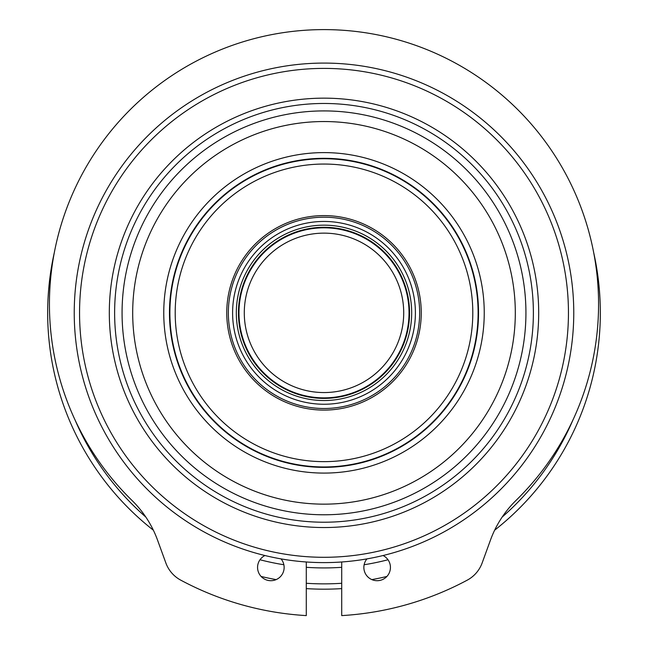<?xml version="1.0" encoding="UTF-8"?>
<svg xmlns="http://www.w3.org/2000/svg" width="648" height="648" viewBox="0 0 648 648"><rect width="100%" height="100%" fill="white"/><g stroke="black" fill="none" stroke-linecap="round" stroke-linejoin="round"><path stroke-width="0.97" d="M228.347 312.846A95.653 95.653 0 0 0 324 408.499A95.653 95.653 0 0 0 419.653 312.846A95.653 95.653 0 0 0 324 217.193A95.653 95.653 0 0 0 228.347 312.846A95.653 95.653 0 0 0 324 408.499A95.653 95.653 0 0 0 419.653 312.846M238.44 312.846A85.56 85.56 0 0 0 324 398.399A85.56 85.56 0 0 0 409.56 312.846A85.56 85.56 0 0 0 324 227.286A85.56 85.56 0 0 0 238.44 312.846A85.56 85.56 0 0 1 324 227.286A85.56 85.56 0 0 1 409.56 312.846M122.067 312.846A201.933 201.933 0 0 0 324 514.779A201.933 201.933 0 0 0 525.933 312.846A201.933 201.933 0 0 0 324 110.913A201.933 201.933 0 0 0 122.067 312.846M132.694 312.846A191.306 191.306 0 0 0 324 504.152A191.306 191.306 0 0 0 515.306 312.846A191.306 191.306 0 0 0 324 121.541A191.306 191.306 0 0 0 132.694 312.846M484.242 312.846A160.242 160.242 0 0 0 324 152.604A160.242 160.242 0 0 0 163.758 312.846A160.242 160.242 0 0 0 324 473.089A160.242 160.242 0 0 0 484.242 312.846M169.889 312.846A154.111 154.111 0 0 0 324 466.957A154.111 154.111 0 0 0 478.111 312.846A154.111 154.111 0 0 0 324 158.736A154.111 154.111 0 0 0 169.889 312.846A154.111 154.111 0 0 1 324 158.736A154.111 154.111 0 0 1 478.111 312.846M226.751 312.846A97.249 97.249 0 0 1 324 215.598A97.249 97.249 0 0 1 421.249 312.846A97.249 97.249 0 0 1 324 410.095A97.249 97.249 0 0 1 226.751 312.846M74.237 312.846A249.764 249.764 0 0 0 324 562.61A249.764 249.764 0 0 0 573.764 312.846A249.764 249.764 0 0 0 324 63.083A249.764 249.764 0 0 0 74.237 312.846M79.55 312.846A244.45 244.45 0 0 0 324 557.296A244.45 244.45 0 0 0 568.45 312.846A244.45 244.45 0 0 0 324 68.396A244.45 244.45 0 0 0 79.55 312.846M538.691 312.846A214.691 214.691 0 0 0 324 98.156A214.691 214.691 0 0 0 109.309 312.846A214.691 214.691 0 0 0 324 527.537A214.691 214.691 0 0 0 538.691 312.846M533.377 312.846A209.377 209.377 0 0 0 324 103.469A209.377 209.377 0 0 0 114.623 312.846A209.377 209.377 0 0 0 324 522.223A209.377 209.377 0 0 0 533.377 312.846M74.998 419.847A271.018 271.018 0 0 0 145.849 517.08M261.136 576.469A271.018 271.018 0 0 0 276.145 579.604M306.285 583.281A271.018 271.018 0 0 0 341.715 583.281M371.855 579.604A271.018 271.018 0 0 0 386.864 576.469M502.151 517.08A271.018 271.018 0 0 0 573.002 419.847M54.383 252.291A276.332 276.332 0 0 0 153.365 530.202M306.285 588.611A276.332 276.332 0 0 0 341.715 588.611M494.635 530.202A276.332 276.332 0 0 0 593.617 252.291M264.943 555.522A13.284 13.284 0 0 0 270.856 580.705A13.284 13.284 0 0 0 281.038 558.884M383.057 555.522A13.284 13.284 0 0 1 377.144 580.705A13.284 13.284 0 0 1 366.962 558.884M341.715 561.978L341.715 615.6A303.272 303.272 0 0 0 467.24 580.154A31.882 31.882 0 0 0 482.144 562.958L490.495 540.011A106.28 106.28 0 0 1 516.035 500.402A274.558 274.558 0 0 0 324 29.605A274.558 274.558 0 0 0 131.965 500.402A106.28 106.28 0 0 1 157.505 540.011L165.856 562.958A31.882 31.882 0 0 0 180.76 580.154A303.272 303.272 0 0 0 306.285 615.6L306.285 561.978M409.026 312.846A85.026 85.026 0 0 1 324 397.872A85.026 85.026 0 0 1 238.974 312.846A85.026 85.026 0 0 1 324 227.821A85.026 85.026 0 0 1 409.026 312.846A85.026 85.026 0 0 1 324 397.872A85.026 85.026 0 0 1 238.974 312.846M232.6 312.846A91.4 91.4 0 0 0 324 404.247A91.4 91.4 0 0 0 415.4 312.846A91.4 91.4 0 0 0 324 221.446A91.4 91.4 0 0 0 232.6 312.846M236.318 312.846A87.683 87.683 0 0 0 324 400.529A87.683 87.683 0 0 0 411.683 312.846A87.683 87.683 0 0 0 324 225.164A87.683 87.683 0 0 0 236.318 312.846M478.532 312.846A154.532 154.532 0 0 0 324 158.306A154.532 154.532 0 0 0 169.468 312.846A154.532 154.532 0 0 0 324 467.378A154.532 154.532 0 0 0 478.532 312.846M472.797 312.846A148.797 148.797 0 0 1 324 461.643A148.797 148.797 0 0 1 175.203 312.846A148.797 148.797 0 0 1 324 164.049A148.797 148.797 0 0 1 472.797 312.846M403.712 312.846A79.712 79.712 0 0 1 324 392.558A79.712 79.712 0 0 1 244.288 312.846A79.712 79.712 0 0 1 324 233.134A79.712 79.712 0 0 1 403.712 312.846M260.002 559.759A255.077 255.077 0 0 0 283.873 564.748M306.285 567.308A255.077 255.077 0 0 0 341.715 567.308M364.127 564.748A255.077 255.077 0 0 0 387.998 559.759"/></g></svg>
